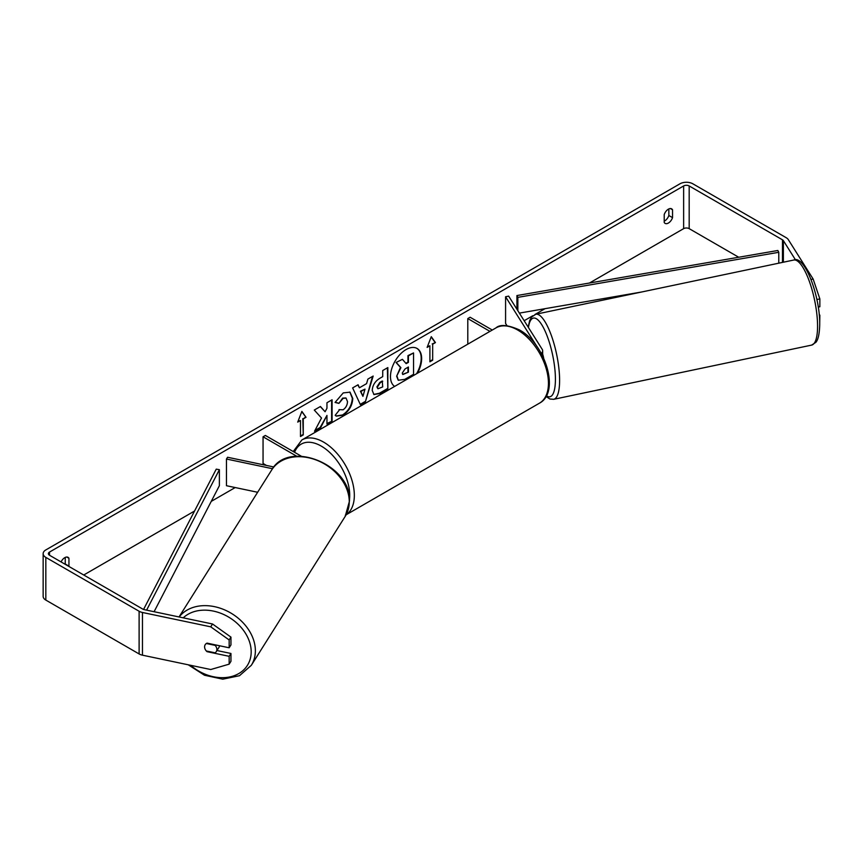 <?xml version="1.0" encoding="UTF-8"?>
<svg xmlns="http://www.w3.org/2000/svg" width="863" height="863" viewBox="0 0 863 863"><rect width="100%" height="100%" fill="white"/><g stroke="black" fill="none" stroke-linecap="round" stroke-linejoin="round"><path stroke-width="1.29" d="M537.066 346.721L505.578 296.764L508.652 296.117L542.18 349.31A7.843 4.531 180 0 1 542.654 350.863A7.843 4.531 180 0 1 541.274 353.431M492.277 330.033L470.108 317.239L467.8 318.576L467.8 344.164M489.957 331.37L467.8 318.576M505.578 296.764L505.578 323.452L506.98 325.664M273.884 466.991L227.584 457.261L226.462 459.03L272.535 468.717M226.462 459.03L226.462 485.718L257.638 492.266M266.451 465.427L263.053 463.463L263.053 436.786L296.796 456.268M301.327 456.214L265.362 435.448L263.053 436.786M219.526 645.751A6.537 5.016 32.2 0 1 218.943 647.401L216.257 651.662A6.537 5.016 32.2 0 1 215.124 652.827L206.343 650.993A6.537 5.016 32.2 0 1 204.596 646.883A6.537 5.016 32.2 0 1 205.2 644.693A6.537 5.016 32.2 0 1 206.343 643.518L215.124 645.362A6.537 5.016 32.2 0 1 216.872 649.461A6.537 5.016 32.2 0 1 216.257 651.662M416.57 373.744A22.05 12.729 120 0 0 416.84 348.339M417.476 373.226A22.05 12.729 120 0 0 417.077 348.469A22.05 12.729 120 0 0 406.052 349.569A22.05 12.729 120 0 0 391.77 368.62A22.05 12.729 120 0 0 394.628 386.408M738.717 257.25L689.181 228.652A3.927 2.265 0 0 0 683.636 228.652L589.451 283.032M545.017 308.684L535.006 314.466M532.827 315.718L524.165 320.723M235.2 487.552L211.252 501.381M194.553 511.025L83.733 575.006M795.524 259.914L783.377 240.648A3.927 2.265 0 0 0 782.471 239.817L689.181 185.955A3.927 2.265 0 0 0 683.636 185.955L49.525 552.061A3.927 2.265 0 0 0 48.382 553.658A3.927 2.265 0 0 0 49.525 555.254L142.816 609.116A3.927 2.265 0 0 0 144.25 609.645L212.525 623.992L230.95 637.11L230.95 644.941L229.159 647.779L229.159 639.947L210.734 626.829L212.525 623.992M321.511 418.037L314.52 431.263L320.594 427.757L326.958 415.416L326.958 424.078L332.082 421.122L332.082 399.774L326.958 402.73L326.958 408.253L325.081 411.737L320.432 406.495L314.283 410.054L321.511 418.037M359.418 387.778L366.581 383.636L367.886 379.105L373.172 376.052L365.351 401.931L360.443 404.769L352.622 387.908L358.08 384.758L359.418 387.778L357.811 384.92M664.219 214.585A6.537 3.776 -60 0 1 671.651 208.846A6.537 3.776 -60 0 1 672.547 209.785L672.547 217.638A6.537 3.776 -60 0 1 668.383 223.053A6.537 3.776 -60 0 1 665.114 223.377A6.537 3.776 -60 0 1 664.219 222.438L664.219 214.585M68.835 566.408A6.537 3.776 120 0 0 68.943 566.128L68.943 558.264A6.537 3.776 120 0 0 68.048 557.336A6.537 3.776 120 0 0 61.079 561.932M297.713 422.104L301.877 411.392L306.031 417.304L303.258 418.9L303.258 434.92L300.486 436.516L300.486 420.508L297.713 422.104M432.676 344.197L435.448 342.589L431.284 336.678L427.131 347.39L429.903 345.793L429.903 361.802L432.676 360.205L432.676 344.197L432.676 360.205M372.233 390.432L372.233 390.367C372.589 385.092 375.243 380.993 380.184 378.091L382.719 376.635L382.719 370.529L387.843 367.573L387.843 388.922L379.925 393.496L373.938 394.564L372.233 390.432M339.04 409.623L343.086 409.796C345.847 407.875 347.325 405.146 347.498 401.608L346.063 398.08L343.086 398.382L338.911 403.388L335.06 402.438L343.247 392.902L350.033 392.158L352.784 398.49C352.331 405.567 349.084 411.144 343.032 415.222L336.246 416.128L335.189 415.297L339.429 409.925M668.847 208.932L668.847 215.502A6.537 3.776 -60 0 1 664.683 220.917A6.537 3.776 -60 0 1 664.219 221.155M811.037 279.472L813.14 279.029L788.297 239.612A9.148 5.286 0 0 0 786.161 237.681L692.881 183.819A9.148 5.286 0 0 0 679.936 183.819L45.825 549.925A9.148 5.286 0 0 0 43.15 553.658A9.148 5.286 0 0 0 45.825 557.39L139.116 611.252A9.148 5.286 0 0 0 142.46 612.482L210.734 626.829M65.146 564.273A6.537 3.776 120 0 0 65.243 563.992L65.243 557.422M43.15 553.658L43.15 596.355A9.148 5.286 0 0 0 45.825 600.087L139.116 653.949A9.148 5.286 0 0 0 142.46 655.179L210.734 669.526L229.159 664.154L230.95 661.317L230.95 653.474L229.159 656.312L229.159 664.154M229.159 656.312L207.044 651.673A6.537 5.016 32.2 0 1 205.2 644.693A6.537 5.016 32.2 0 1 207.044 643.129L229.159 647.779M230.95 637.11L229.159 639.947M216.969 650.54L230.95 653.474M819.289 315.405L819.85 315.286L819.71 323.15M818.253 307.077L819.85 306.743L819.85 298.911L816.873 299.537M813.14 279.029L819.85 298.911M819.85 315.286L819.17 314.208M672.547 209.785L670.4 208.544M672.547 217.638L668.847 215.502M68.943 558.264L66.796 557.034M68.943 566.128L65.243 563.992M396.646 376.225L400.454 367.401L396.041 362.492L402.428 359.332L406.16 363.657L408.415 362.363L408.415 355.88L413.55 352.913L413.55 374.305L404.779 379.364L398.242 380.238L396.646 376.225L400.917 367.66L396.505 362.762M402.428 359.332L396.041 362.492M405.847 363.301L407.951 362.093L407.951 355.621L413.55 352.913M398.328 380.281L397.109 376.495M301.78 411.64L306.031 417.304M305.578 417.034L303.258 418.9M302.805 418.641L303.258 434.92M300.486 435.988L302.805 434.65M297.983 421.424L300.486 420.508M432.212 359.936L429.903 361.273M427.39 346.71L429.903 345.793M432.212 343.927L435.448 342.589M434.984 342.32L431.187 336.926M372.514 376.43L365.351 401.931M364.887 401.662L360.249 404.337M365.006 389.127L360.421 391.241L362.935 396.354L365.006 389.127L360.885 391.5L362.935 396.354M387.39 367.843L387.843 388.922M387.39 388.652L379.461 393.226L373.711 394.413M382.719 381.263L380.292 382.665L377.358 387.142L377.983 388.76L382.719 386.904L382.266 381.004L379.828 382.406L376.904 386.872L377.767 388.598M320.281 406.581L325.081 411.737M326.958 423.539L332.082 421.122M331.619 420.853L331.619 400.044M314.919 430.486L320.13 427.487L326.958 415.416M349.806 392.029L352.32 398.231C351.867 405.297 348.62 410.874 342.568 414.952L336.02 415.988M345.826 397.962L342.622 398.123L338.911 403.388M338.447 403.118L335.124 402.309M402.266 373.086L402.827 374.531L408.415 372.136L408.415 367.002L405.027 368.965L402.266 373.086M402.622 374.369L408.415 372.136M407.951 371.877L407.951 367.271M542.654 354.208A6.537 1.823 78.1 0 1 543.647 358.091M778.782 263.183L778.782 252.298L777.843 250.486L516.915 295.556L516.915 309.234M778.782 252.298L517.854 297.357L517.854 310.712M517.854 297.357L516.915 295.556M641.824 291.964L519.364 313.107M143.549 609.451L216.246 469.148L219.375 469.688L219.375 485.696L154.089 611.716M146.602 610.141L219.375 469.688M179.029 616.959L271.651 470.033A43.463 33.344 32.2 0 1 317.552 460.54A43.463 33.344 32.2 0 1 349.267 501.791A43.463 33.344 32.2 0 1 345.189 516.398L251.306 665.33A43.463 33.344 -147.8 0 0 255.372 650.734A43.463 33.344 -147.8 0 0 225.092 610.087A43.463 33.344 -147.8 0 0 179.148 616.98M183.236 617.832A40.194 30.841 32.2 0 1 225.394 615.308A40.194 30.841 32.2 0 1 251.187 651.856A40.194 30.841 32.2 0 1 230.227 676.84A40.194 30.841 32.2 0 1 190.615 665.297M683.636 185.955L683.636 228.652M49.525 552.061L49.525 555.254M142.46 612.482L142.46 655.179M689.181 185.955L689.181 228.652M782.471 239.817L782.471 262.406M783.377 240.648L783.377 262.212M45.825 557.39L45.825 600.087M139.116 611.252L139.116 653.949M817.563 326.149A43.463 12.136 -101.9 0 0 809.343 281.349A43.463 12.136 -101.9 0 0 793.766 260.033C804.65 254.714 820.087 296.085 819.721 324.38C819.44 337.875 816.776 341.306 815.859 342.331L811.641 345.103A43.463 12.136 -101.9 0 0 817.563 326.149M793.766 260.033L535.804 314.24A43.463 12.136 78.1 0 1 551.381 335.556A43.463 12.136 78.1 0 1 559.602 380.356A43.463 12.136 78.1 0 1 553.679 399.31L811.641 345.103M546.398 395.739A40.194 11.23 -101.9 0 0 555.416 379.235A40.194 11.23 -101.9 0 0 543.561 327.908A40.194 11.23 -101.9 0 0 528.436 327.509M539.451 403.183A43.463 25.092 -120 0 0 546.106 368.35A43.463 25.092 -120 0 0 517.714 330.044A43.463 25.092 -120 0 0 495.977 327.897C500.055 324.143 507.843 324.812 519.343 329.882C545.168 343.593 560.572 392.212 539.451 403.183L345.329 515.254M495.977 327.897L301.867 439.968A43.463 25.092 60 0 1 323.603 442.115A43.463 25.092 60 0 1 351.759 479.655A43.463 25.092 60 0 1 346.16 514.736M349.439 499.763A40.194 23.204 -120 0 0 321.284 446.117A40.194 23.204 -120 0 0 294.574 452.309M542.654 356.041L542.654 350.863M251.306 665.33L239.472 675.718L222.751 679.181L204.509 675.244L188.263 664.801M345.189 516.398L349.461 501.155C351.651 464.984 288.717 439.094 271.651 470.033M535.804 314.24L531.554 317.066L529.655 320.637L528.178 327.099M546.009 396.462L549.947 399.019L553.679 399.31M301.867 439.968L293.237 451.543"/></g></svg>
